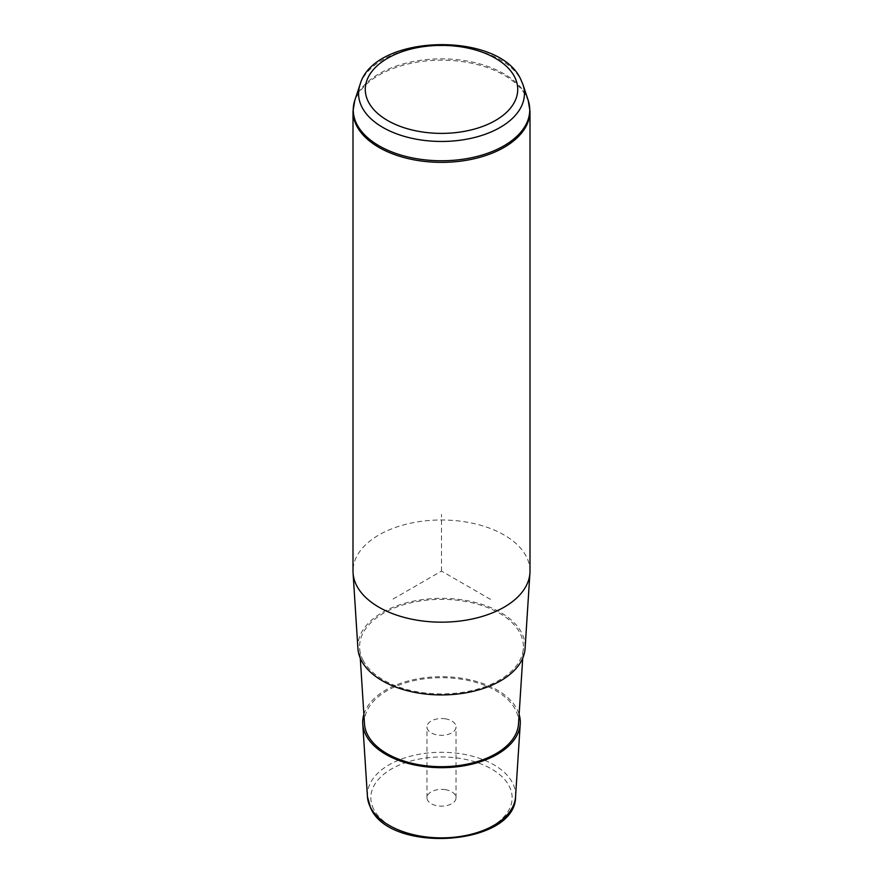 <?xml version="1.0" encoding="UTF-8"?>
<svg xmlns="http://www.w3.org/2000/svg" width="883" height="883" viewBox="0 0 883 883"><rect width="100%" height="100%" fill="white"/><g stroke="black" fill="none" stroke-linecap="round" stroke-linejoin="round"><path stroke-width="0.66" stroke-dasharray="4.42 3.31" d="M445.595 718.872A14.536 8.389 0 0 0 426.964 726.919A14.536 8.389 0 0 0 437.405 734.976A14.536 8.389 0 0 0 456.036 726.919A14.536 8.389 0 0 0 445.595 718.872M363.884 714.358A78.797 45.497 180 0 1 437.085 676.775A78.797 45.497 180 0 1 517.107 709.391A78.797 45.497 180 0 1 519.116 714.358M364.491 723.85A77.053 44.492 180 0 1 429.127 678.287A77.053 44.492 180 0 1 515.44 709.678A77.053 44.492 180 0 1 518.509 723.85M362.902 659.954A81.909 47.285 0 0 0 451.643 693.563A81.909 47.285 0 0 0 523.354 648.387A81.909 47.285 0 0 0 520.098 633.321A81.909 47.285 0 0 0 428.354 599.965A81.909 47.285 0 0 0 359.646 648.387A81.909 47.285 0 0 0 362.902 659.954M357.913 648.431A83.642 48.289 180 0 1 428.067 598.972A83.642 48.289 180 0 1 521.765 633.045A83.642 48.289 180 0 1 525.087 648.431M529.999 571.08A88.499 51.093 0 0 0 526.411 556.698A88.499 51.093 0 0 0 428.917 520.506A88.499 51.093 0 0 0 353.001 571.08M445.595 789.711A14.536 8.389 0 0 0 426.964 797.757A14.536 8.389 0 0 0 437.405 805.815A14.536 8.389 0 0 0 456.036 797.757A14.536 8.389 0 0 0 445.595 789.711M490.573 599.414L441.5 571.08L392.427 599.414M441.5 571.08L441.5 514.403M373.708 809.247A70.651 40.795 180 0 1 421.61 758.618A70.651 40.795 180 0 1 509.292 786.278A70.651 40.795 180 0 1 461.39 836.896A70.651 40.795 180 0 1 373.708 809.247M515.562 796.665A74.117 42.792 0 0 0 512.615 783.033A74.117 42.792 0 0 0 429.602 752.835A74.117 42.792 0 0 0 367.438 796.665M360.065 84.503A82.936 47.881 180 0 1 437.571 45.75A82.936 47.881 180 0 1 521.08 80.099A82.936 47.881 180 0 1 522.935 84.503M353.001 111.269A88.499 51.093 180 0 1 428.917 60.695A88.499 51.093 180 0 1 526.411 96.887A88.499 51.093 180 0 1 529.999 111.269M354.845 100.154A88.256 50.96 180 0 1 437.317 58.907A88.256 50.96 180 0 1 526.191 95.463A88.256 50.96 180 0 1 528.155 100.154M522.725 658.177L523.354 648.387M360.275 658.177L359.646 648.387M426.964 797.757L426.964 726.919M456.036 797.757L456.036 726.919"/><path stroke-width="1.32" d="M519.116 714.358A78.797 45.497 180 0 1 520.242 723.883A78.797 45.497 180 0 1 451.257 767.338A78.797 45.497 180 0 1 365.893 735.009A78.797 45.497 180 0 1 362.758 723.883A78.797 45.497 180 0 1 363.884 714.358M522.725 658.177L518.509 723.85A77.053 44.492 180 0 1 451.047 766.345A77.053 44.492 180 0 1 367.56 734.722A77.053 44.492 180 0 1 364.491 723.85L360.275 658.177M529.932 572.968L525.087 648.431A83.642 48.289 180 0 1 451.864 694.557A83.642 48.289 180 0 1 361.235 660.23A83.642 48.289 180 0 1 357.913 648.431L353.068 572.968A88.499 51.093 0 0 0 356.589 585.462A88.499 51.093 0 0 0 452.46 621.775A88.499 51.093 0 0 0 529.932 572.968A88.499 51.093 0 0 0 529.999 571.08L529.999 111.269A88.499 51.093 180 0 1 454.083 161.843A88.499 51.093 180 0 1 356.589 125.662A88.499 51.093 180 0 1 353.001 111.269L353.001 571.08A88.499 51.093 0 0 0 353.068 572.968M515.562 796.665C515.804 845.748 390.231 854.303 370.617 807.989L367.438 796.665A74.117 42.792 0 0 0 370.385 807.128A74.117 42.792 0 0 0 450.683 837.537A74.117 42.792 0 0 0 515.562 796.665L520.242 723.883M514.646 76.987A76.225 44.007 180 0 1 462.957 131.611A76.225 44.007 180 0 1 368.354 101.766A76.225 44.007 180 0 1 420.043 47.152A76.225 44.007 180 0 1 514.646 76.987M360.065 84.503C373.939 33.819 499.381 30.75 520.827 79.514L522.935 84.503A82.936 47.881 180 0 1 461.047 140.11A82.936 47.881 180 0 1 361.92 107.053A82.936 47.881 180 0 1 360.065 84.503L354.845 100.154L353.001 111.269M522.935 84.503L528.155 100.154A88.256 50.96 180 0 1 462.306 159.326A88.256 50.96 180 0 1 356.809 124.15A88.256 50.96 180 0 1 354.845 100.154M367.438 796.665L362.758 723.883M528.155 100.154L529.999 111.269"/></g></svg>
